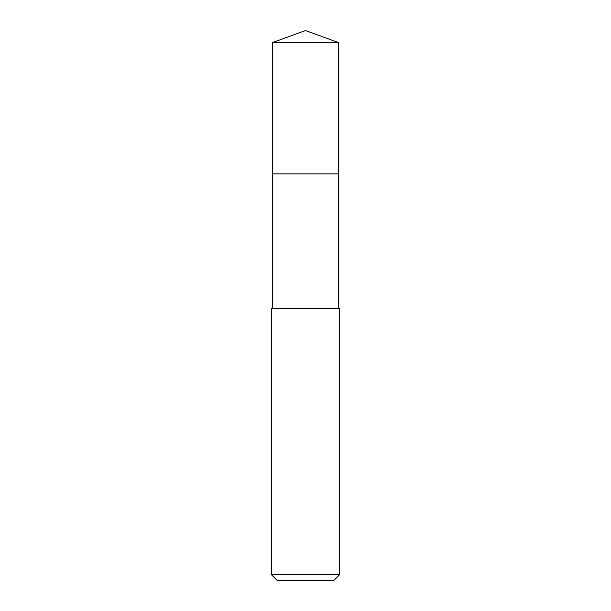 <?xml version="1.0" encoding="UTF-8"?>
<svg xmlns="http://www.w3.org/2000/svg" width="611" height="611" viewBox="0 0 611 611"><rect width="100%" height="100%" fill="white"/><g stroke="black" fill="none" stroke-linecap="round" stroke-linejoin="round"><path stroke-width="0.92" d="M338.341 308.647L338.341 42.503L272.659 42.503L272.659 173.875L338.341 173.875L272.659 173.875L272.659 42.503L305.5 30.55L272.659 42.503M305.5 308.647L271.521 308.647L271.521 574.791L339.479 574.791L339.479 308.647L305.5 308.647M271.521 574.791L277.188 580.45L333.812 580.45L339.479 574.791M305.5 30.55L338.341 42.503M272.659 308.647L272.659 173.875"/></g></svg>
